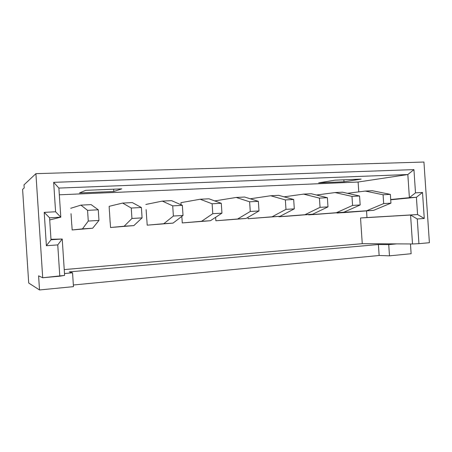 <?xml version="1.0" encoding="UTF-8"?>
<svg xmlns="http://www.w3.org/2000/svg" width="452" height="452" viewBox="0 0 452 452"><rect width="100%" height="100%" fill="white"/><g stroke="black" fill="none" stroke-linecap="round" stroke-linejoin="round"><path stroke-width="0.68" d="M87.569 210.355L88.27 221.062L98.965 220.429L98.265 209.79L87.569 210.355L80.925 205.129L91.129 204.626L98.265 209.79L98.965 220.429L92.677 228.22L72.167 229.961L92.677 228.22L72.167 229.961L71.811 224.542L72.167 229.961L82.479 228.87L88.27 221.062L87.569 210.355L98.265 209.79L91.129 204.626L80.925 205.129L70.744 208.287L80.925 205.129L87.569 210.355M71.032 213.723L71.744 224.548L71.032 213.706M92.677 228.22L98.965 220.429L88.27 221.062L82.479 228.87L92.677 228.22M131.249 208.05L131.939 218.48L142.081 217.881L141.397 207.513L131.249 208.05L122.633 203.067L132.34 202.586L141.397 207.513L142.081 217.881L133.854 225.599L110.537 227.509L133.854 225.599L110.537 227.509L110.186 222.214L110.537 227.509L124.159 226.215L131.939 218.48L131.249 208.05L141.397 207.513L132.34 202.586L122.633 203.067L109.147 206.327L122.633 203.067L131.249 208.05M109.429 211.638L109.147 206.327L109.429 211.638M133.854 225.599L142.081 217.881L131.939 218.48L124.159 226.215L133.854 225.599M172.715 205.858L173.387 216.028L183.02 215.457L182.354 205.349L172.715 205.858L162.325 201.106L171.568 200.648L182.354 205.349L183.02 215.457L173.054 223.107L147.205 225.169L173.054 223.107L147.205 225.169L146.86 219.988L147.205 225.169L163.822 223.695L173.387 216.028L172.715 205.858L182.354 205.349L171.568 200.648L162.325 201.106L145.838 204.457L162.325 201.106L172.715 205.858M146.12 209.643L146.798 219.994L146.12 209.638M173.054 223.107L183.02 215.457L173.387 216.028L163.822 223.695L173.054 223.107M212.118 203.779L212.779 213.694L221.943 213.152L221.288 203.298L212.118 203.779L200.146 199.236L208.954 198.801L221.288 203.298L221.943 213.152L210.412 220.729L182.28 222.926L210.412 220.729L182.28 222.926L181.947 217.858L182.28 222.926L201.603 221.288L212.779 213.694L212.118 203.779L221.288 203.298L208.954 198.801L200.146 199.236L180.941 202.665L200.146 199.236L212.118 203.779M181.082 204.796L180.941 202.665L181.082 204.796M210.412 220.729L221.943 213.152L212.779 213.694L201.603 221.288L210.412 220.729M249.623 201.801L250.267 211.474L258.996 210.96L258.352 201.343L249.623 201.801L236.215 197.451L244.622 197.032L258.352 201.343L258.996 210.96L246.052 218.463L215.864 220.779L246.052 218.463L215.864 220.779L215.632 217.299L215.864 220.779L237.645 218.994L250.267 211.474L249.623 201.801L258.352 201.343L244.622 197.032L236.215 197.451L214.762 200.914L236.215 197.451L249.623 201.801M246.052 218.463L258.996 210.96L250.267 211.474L237.645 218.994L246.052 218.463M285.348 199.92L285.98 209.361L294.303 208.869L293.676 199.479L285.348 199.92L270.658 195.75L278.692 195.349L293.676 199.479L294.303 208.869L280.093 216.293L248.052 218.723L280.093 216.293L248.052 218.723L247.962 217.355L248.052 218.723L272.059 216.807L285.98 209.361L285.348 199.92L293.676 199.479L278.692 195.349L270.658 195.75L250.222 198.79L270.658 195.75L285.348 199.92M280.093 216.293L294.303 208.869L285.98 209.361L272.059 216.807L280.093 216.293M319.434 198.117L320.05 207.344L327.994 206.875L327.378 197.699L319.434 198.117L303.58 194.117L311.264 193.738L327.378 197.699L327.994 206.875L312.637 214.225L278.929 216.751L312.637 214.225L286.15 216.293L278.929 216.751L278.901 216.389L278.929 216.751L304.959 214.711L320.05 207.344L319.434 198.117L327.378 197.699L311.264 193.738L303.58 194.117L284.082 196.835L303.58 194.117L319.434 198.117M312.637 214.225L327.994 206.875L320.05 207.344L304.959 214.711L312.637 214.225M351.978 196.4L352.583 205.423L360.171 204.971L359.572 195.998L351.978 196.4L335.079 192.563L342.435 192.196L359.572 195.998L360.171 204.971L343.786 212.242L308.569 214.858L343.786 212.242L315.507 214.417L308.569 214.858L308.546 214.542L308.569 214.858L336.429 212.711L352.583 205.423L351.978 196.4L359.572 195.998L342.435 192.196L335.079 192.563L316.451 195.015L335.079 192.563L351.978 196.4M343.786 212.242L360.171 204.971L352.583 205.423L336.429 212.711L343.786 212.242M383.087 194.761L383.68 203.581L390.94 203.151L390.347 194.377L383.087 194.761L365.25 191.072L372.301 190.721L390.347 194.377L390.94 203.151L373.623 210.344L337.051 213.039L373.623 210.344L343.718 212.615L337.028 212.762L366.578 210.79L383.68 203.581L383.087 194.761L390.347 194.377L372.301 190.721L365.25 191.072L347.43 193.303L365.25 191.072L383.087 194.761M373.623 210.344L390.94 203.151L383.68 203.581L366.578 210.79L373.623 210.344M24.012 184.845L35.911 173.658L423.936 162.042L35.911 173.658L42.703 277.743L59.8 276.195L57.754 244.899L46.381 245.718L44.206 212.372L55.59 211.773L53.664 182.342L413.93 169.613L415.501 192.84L422.507 192.473L424.27 218.469L417.269 218.977L418.942 243.668L429.4 242.718L423.936 162.042L429.4 242.718L418.942 243.668L412.523 243.973L410.569 215.033L417.575 214.547L416.405 197.281L409.393 197.677L407.828 174.534L58.89 188.077L60.794 217.175L49.714 219.949L60.794 217.175L49.573 217.802L51.014 239.78L62.223 239.006L64.608 275.409L42.703 277.743L35.911 173.658L24.012 184.845L24.216 187.947L22.6 189.382L28.708 283.025L22.6 189.382L24.216 187.947L24.012 184.845M358.114 182.026L407.828 174.534L358.114 182.026L59.331 194.806L358.114 182.026L358.775 191.88L358.114 182.026M85.733 190.332L121.746 188.863L113.814 191.501L79.479 192.953L85.733 190.332L79.479 192.953L113.814 191.501L113.661 189.19L113.814 191.501L121.746 188.863L85.733 190.332M318.666 182.862L334.994 180.167L361.182 179.099L344.006 181.794L318.666 182.862L344.006 181.794L343.876 179.806L344.006 181.794L361.182 179.099L334.994 180.167L318.666 182.862M64.224 269.59L362.261 243.69L360.532 217.988L366.984 217.548L366.538 210.881L366.984 217.548L417.575 214.547L360.532 217.988L410.569 215.033L360.532 217.988L362.261 243.69L412.523 243.973L362.261 243.69L64.224 269.59M181.885 217.864L181.789 216.401L181.885 217.864M110.124 222.22L109.491 211.621L110.124 222.22M389.488 255.838L379.143 255.487L73.348 284.997L379.143 255.487L378.403 244.526L388.731 244.6L396.788 243.882L388.731 244.6L378.403 244.526L69.32 271.889L378.403 244.526L379.143 255.487L389.488 255.838L388.731 244.6L389.488 255.838L411.128 253.73L389.488 255.838M73.461 286.647L39.516 289.958L28.708 283.025L39.516 289.958L38.595 275.85L42.703 277.743L38.595 275.85L39.516 289.958L73.461 286.647L72.552 272.822L69.32 271.889L72.552 272.822L64.483 273.539L72.552 272.822L73.461 286.647M410.467 243.956L411.128 253.73L410.467 243.956M390.692 199.513L409.393 197.677L390.692 199.513M390.714 199.79L416.405 197.281L390.714 199.79M50.98 239.289L62.223 239.006L50.98 239.289M59.8 276.195L64.608 275.409L62.223 239.006L57.754 244.899L59.8 276.195M57.754 244.899L62.223 239.006L51.014 239.78L46.381 245.718L57.754 244.899M46.381 245.718L51.014 239.78L49.573 217.802L44.206 212.372L46.381 245.718M44.206 212.372L49.573 217.802L60.794 217.175L55.59 211.773L44.206 212.372M55.59 211.773L60.794 217.175L58.89 188.077L53.664 182.342L55.59 211.773M53.664 182.342L58.89 188.077L407.828 174.534L413.93 169.613L53.664 182.342M413.93 169.613L407.828 174.534L409.393 197.677L415.501 192.84L413.93 169.613M415.501 192.84L409.393 197.677L416.405 197.281L422.507 192.473L415.501 192.84M422.507 192.473L416.405 197.281L417.575 214.547L424.27 218.469L422.507 192.473M424.27 218.469L417.575 214.547L410.569 215.033L417.269 218.977L424.27 218.469M417.269 218.977L410.569 215.033L412.523 243.973L418.942 243.668L417.269 218.977"/></g></svg>
